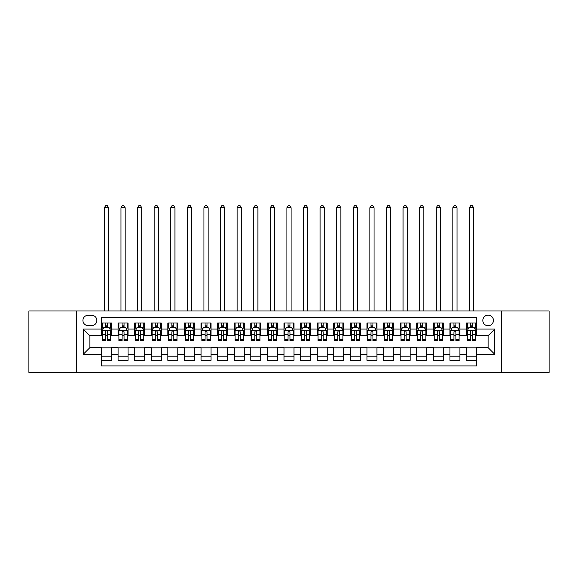 <?xml version="1.0" encoding="UTF-8"?>
<svg xmlns="http://www.w3.org/2000/svg" width="578" height="578" viewBox="0 0 578 578"><rect width="100%" height="100%" fill="white"/><g stroke="black" fill="none" stroke-linecap="round" stroke-linejoin="round"><path stroke-width="0.87" d="M488.121 315.133A5.31 5.31 0 0 0 482.811 320.443A5.31 5.31 0 0 0 488.121 325.754A5.31 5.31 0 0 0 493.431 320.443A5.31 5.31 0 0 0 488.121 315.133M501.393 372.384L549.1 372.384L549.1 310.986L501.393 310.986L501.393 372.384L76.607 372.384L76.607 310.986L28.9 310.986L28.9 372.384L76.607 372.384M476.503 323.015L466.547 323.015L466.547 329.07L459.915 329.07L459.915 335.71L466.547 335.71L466.547 329.07M459.915 329.07L459.915 323.015L449.959 323.015L449.959 329.07L443.319 329.07L443.319 335.71L449.959 335.71L449.959 329.07M443.319 329.07L443.319 323.015L433.363 323.015L433.363 329.07L426.723 329.07L426.723 335.71L433.363 335.71L433.363 329.07M426.723 329.07L426.723 323.015L416.767 323.015L416.767 329.07L410.134 329.07L410.134 335.71L416.767 335.71L416.767 329.07M410.134 329.07L410.134 323.015L400.178 323.015L400.178 329.07L393.539 329.07L393.539 335.71L400.178 335.71L400.178 329.07M393.539 329.07L393.539 323.015L383.582 323.015L383.582 329.07L376.943 329.07L376.943 335.71L383.582 335.71L383.582 329.07M376.943 329.07L376.943 323.015L366.987 323.015L366.987 329.07L360.354 329.07L360.354 335.71L366.987 335.71L366.987 329.07M360.354 329.07L360.354 323.015L350.398 323.015L350.398 329.07L343.758 329.07L343.758 335.71L350.398 335.71L350.398 329.07M343.758 329.07L343.758 323.015L333.802 323.015L333.802 329.07L327.162 329.07L327.162 335.71L333.802 335.71L333.802 329.07M327.162 329.07L327.162 323.015L317.206 323.015L317.206 329.07L310.574 329.07L310.574 335.71L317.206 335.71L317.206 329.07M310.574 329.07L310.574 323.015L300.618 323.015L300.618 329.07L293.978 329.07L293.978 335.71L300.618 335.71L300.618 329.07M293.978 329.07L293.978 323.015L284.022 323.015L284.022 329.07L277.382 329.07L277.382 335.71L284.022 335.71L284.022 329.07M277.382 329.07L277.382 323.015L267.426 323.015L267.426 329.07L260.794 329.07L260.794 335.71L267.426 335.71L267.426 329.07M260.794 329.07L260.794 323.015L250.838 323.015L250.838 329.07L244.198 329.07L244.198 335.71L250.838 335.71L250.838 329.07M244.198 329.07L244.198 323.015L234.242 323.015L234.242 329.07L227.602 329.07L227.602 335.71L234.242 335.71L234.242 329.07M227.602 329.07L227.602 323.015L217.646 323.015L217.646 329.07L211.013 329.07L211.013 335.71L217.646 335.71L217.646 329.07M211.013 329.07L211.013 323.015L201.057 323.015L201.057 329.07L194.418 329.07L194.418 335.71L201.057 335.71L201.057 329.07M194.418 329.07L194.418 323.015L184.461 323.015L184.461 329.07L177.822 329.07L177.822 335.71L184.461 335.71L184.461 329.07M177.822 329.07L177.822 323.015L167.866 323.015L167.866 329.07L161.233 329.07L161.233 335.71L167.866 335.71L167.866 329.07M161.233 329.07L161.233 323.015L151.277 323.015L151.277 329.07L144.637 329.07L144.637 335.71L151.277 335.71L151.277 329.07M144.637 329.07L144.637 323.015L134.681 323.015L134.681 329.07L128.041 329.07L128.041 335.71L134.681 335.71L134.681 329.07M128.041 329.07L128.041 323.015L118.085 323.015L118.085 335.71L111.453 335.71L111.453 323.015L101.497 323.015M101.497 360.354L111.453 360.354L111.453 347.66L118.085 347.66L118.085 360.354L128.041 360.354L128.041 347.66L134.681 347.66L134.681 354.292L128.041 354.292M134.681 354.292L134.681 360.354L144.637 360.354L144.637 347.66L151.277 347.66L151.277 354.292L144.637 354.292M151.277 354.292L151.277 360.354L161.233 360.354L161.233 347.66L167.866 347.66L167.866 354.292L161.233 354.292M167.866 354.292L167.866 360.354L177.822 360.354L177.822 347.66L184.461 347.66L184.461 354.292L177.822 354.292M184.461 354.292L184.461 360.354L194.418 360.354L194.418 347.66L201.057 347.66L201.057 354.292L194.418 354.292M201.057 354.292L201.057 360.354L211.013 360.354L211.013 347.66L217.646 347.66L217.646 354.292L211.013 354.292M217.646 354.292L217.646 360.354L227.602 360.354L227.602 347.66L234.242 347.66L234.242 354.292L227.602 354.292M234.242 354.292L234.242 360.354L244.198 360.354L244.198 347.66L250.838 347.66L250.838 354.292L244.198 354.292M250.838 354.292L250.838 360.354L260.794 360.354L260.794 347.66L267.426 347.66L267.426 354.292L260.794 354.292M267.426 354.292L267.426 360.354L277.382 360.354L277.382 347.66L284.022 347.66L284.022 354.292L277.382 354.292M284.022 354.292L284.022 360.354L293.978 360.354L293.978 347.66L300.618 347.66L300.618 354.292L293.978 354.292M300.618 354.292L300.618 360.354L310.574 360.354L310.574 347.66L317.206 347.66L317.206 354.292L310.574 354.292M317.206 354.292L317.206 360.354L327.162 360.354L327.162 347.66L333.802 347.66L333.802 354.292L327.162 354.292M333.802 354.292L333.802 360.354L343.758 360.354L343.758 347.66L350.398 347.66L350.398 354.292L343.758 354.292M350.398 354.292L350.398 360.354L360.354 360.354L360.354 347.66L366.987 347.66L366.987 354.292L360.354 354.292M366.987 354.292L366.987 360.354L376.943 360.354L376.943 347.66L383.582 347.66L383.582 354.292L376.943 354.292M383.582 354.292L383.582 360.354L393.539 360.354L393.539 347.66L400.178 347.66L400.178 354.292L393.539 354.292M400.178 354.292L400.178 360.354L410.134 360.354L410.134 347.66L416.767 347.66L416.767 354.292L410.134 354.292M416.767 354.292L416.767 360.354L426.723 360.354L426.723 347.66L433.363 347.66L433.363 354.292L426.723 354.292M433.363 354.292L433.363 360.354L443.319 360.354L443.319 347.66L449.959 347.66L449.959 354.292L443.319 354.292M449.959 354.292L449.959 360.354L459.915 360.354L459.915 347.66L466.547 347.66L466.547 354.292L459.915 354.292M88.058 325.587L91.707 325.587A5.144 5.144 0 0 0 96.851 320.443A5.144 5.144 0 0 0 91.707 315.299L88.058 315.299A5.144 5.144 0 0 0 82.914 320.443A5.144 5.144 0 0 0 88.058 325.587M501.393 310.986L76.607 310.986M476.503 329.07L476.503 317.459L101.497 317.459L101.497 335.71L89.879 335.71L89.879 347.66L101.497 347.66L101.497 365.91L476.503 365.91L476.503 347.66L488.121 347.66L488.121 335.71L476.503 335.71L476.503 329.07L494.754 329.07L494.754 354.292L476.503 354.292M101.497 354.292L83.246 354.292L83.246 329.07L101.497 329.07M466.547 354.292L466.547 360.354L476.503 360.354M101.497 327.162L102.328 327.162M105.478 327.162L107.472 327.162M110.622 327.162L111.453 327.162M101.497 335.543L102.328 335.543M105.478 335.543L107.472 335.543M110.622 335.543L111.453 335.543M101.497 347.826L111.453 347.826M101.497 356.2L111.453 356.2M118.085 335.543L118.916 335.543M122.074 335.543L124.06 335.543M127.218 335.543L128.041 335.543M118.085 327.162L118.916 327.162M122.074 327.162L124.06 327.162M127.218 327.162L128.041 327.162M118.085 347.826L128.041 347.826M118.085 356.2L128.041 356.2M134.681 347.826L144.637 347.826M134.681 356.2L144.637 356.2M134.681 327.162L135.512 327.162M138.662 327.162L140.656 327.162M143.806 327.162L144.637 327.162M134.681 335.543L135.512 335.543M138.662 335.543L140.656 335.543M143.806 335.543L144.637 335.543M151.277 347.826L161.233 347.826M151.277 356.2L161.233 356.2M151.277 327.162L152.108 327.162M155.258 327.162L157.252 327.162M160.402 327.162L161.233 327.162M151.277 335.543L152.108 335.543M155.258 335.543L157.252 335.543M160.402 335.543L161.233 335.543M167.866 347.826L177.822 347.826M167.866 356.2L177.822 356.2M167.866 327.162L168.697 327.162M171.854 327.162L173.841 327.162M176.998 327.162L177.822 327.162M167.866 335.543L168.697 335.543M171.854 335.543L173.841 335.543M176.998 335.543L177.822 335.543M184.461 347.826L194.418 347.826M184.461 356.2L194.418 356.2M184.461 327.162L185.292 327.162M188.442 327.162L190.437 327.162M193.587 327.162L194.418 327.162M184.461 335.543L185.292 335.543M188.442 335.543L190.437 335.543M193.587 335.543L194.418 335.543M201.057 347.826L211.013 347.826M201.057 356.2L211.013 356.2M201.057 327.162L201.888 327.162M205.038 327.162L207.032 327.162M210.182 327.162L211.013 327.162M201.057 335.543L201.888 335.543M205.038 335.543L207.032 335.543M210.182 335.543L211.013 335.543M217.646 347.826L227.602 347.826M217.646 356.2L227.602 356.2M217.646 327.162L218.477 327.162M221.634 327.162L223.621 327.162M226.778 327.162L227.602 327.162M217.646 335.543L218.477 335.543M221.634 335.543L223.621 335.543M226.778 335.543L227.602 335.543M234.242 347.826L244.198 347.826M234.242 356.2L244.198 356.2M234.242 327.162L235.073 327.162M238.223 327.162L240.217 327.162M243.367 327.162L244.198 327.162M234.242 335.543L235.073 335.543M238.223 335.543L240.217 335.543M243.367 335.543L244.198 335.543M250.838 347.826L260.794 347.826M250.838 356.2L260.794 356.2M250.838 327.162L251.668 327.162M254.819 327.162L256.805 327.162M259.963 327.162L260.794 327.162M250.838 335.543L251.668 335.543M254.819 335.543L256.805 335.543M259.963 335.543L260.794 335.543M267.426 347.826L277.382 347.826M267.426 356.2L277.382 356.2M267.426 327.162L268.257 327.162M271.414 327.162L273.401 327.162M276.559 327.162L277.382 327.162M267.426 335.543L268.257 335.543M271.414 335.543L273.401 335.543M276.559 335.543L277.382 335.543M284.022 347.826L293.978 347.826M284.022 356.2L293.978 356.2M284.022 327.162L284.853 327.162M288.003 327.162L289.997 327.162M293.147 327.162L293.978 327.162M284.022 335.543L284.853 335.543M288.003 335.543L289.997 335.543M293.147 335.543L293.978 335.543M300.618 347.826L310.574 347.826M300.618 356.2L310.574 356.2M300.618 327.162L301.441 327.162M304.599 327.162L306.586 327.162M309.743 327.162L310.574 327.162M300.618 335.543L301.441 335.543M304.599 335.543L306.586 335.543M309.743 335.543L310.574 335.543M317.206 347.826L327.162 347.826M317.206 356.2L327.162 356.2M317.206 327.162L318.037 327.162M321.195 327.162L323.181 327.162M326.332 327.162L327.162 327.162M317.206 335.543L318.037 335.543M321.195 335.543L323.181 335.543M326.332 335.543L327.162 335.543M333.802 347.826L343.758 347.826M333.802 356.2L343.758 356.2M333.802 327.162L334.633 327.162M337.783 327.162L339.777 327.162M342.927 327.162L343.758 327.162M333.802 335.543L334.633 335.543M337.783 335.543L339.777 335.543M342.927 335.543L343.758 335.543M350.398 347.826L360.354 347.826M350.398 356.2L360.354 356.2M350.398 327.162L351.222 327.162M354.379 327.162L356.366 327.162M359.523 327.162L360.354 327.162M350.398 335.543L351.222 335.543M354.379 335.543L356.366 335.543M359.523 335.543L360.354 335.543M366.987 347.826L376.943 347.826M366.987 356.2L376.943 356.2M366.987 327.162L367.818 327.162M370.968 327.162L372.962 327.162M376.112 327.162L376.943 327.162M366.987 335.543L367.818 335.543M370.968 335.543L372.962 335.543M376.112 335.543L376.943 335.543M383.582 347.826L393.539 347.826M383.582 356.2L393.539 356.2M383.582 327.162L384.413 327.162M387.563 327.162L389.558 327.162M392.708 327.162L393.539 327.162M383.582 335.543L384.413 335.543M387.563 335.543L389.558 335.543M392.708 335.543L393.539 335.543M400.178 347.826L410.134 347.826M400.178 356.2L410.134 356.2M400.178 327.162L401.002 327.162M404.159 327.162L406.146 327.162M409.303 327.162L410.134 327.162M400.178 335.543L401.002 335.543M404.159 335.543L406.146 335.543M409.303 335.543L410.134 335.543M416.767 347.826L426.723 347.826M416.767 356.2L426.723 356.2M416.767 327.162L417.598 327.162M420.748 327.162L422.742 327.162M425.892 327.162L426.723 327.162M416.767 335.543L417.598 335.543M420.748 335.543L422.742 335.543M425.892 335.543L426.723 335.543M433.363 347.826L443.319 347.826M433.363 356.2L443.319 356.2M433.363 327.162L434.194 327.162M437.344 327.162L439.338 327.162M442.488 327.162L443.319 327.162M433.363 335.543L434.194 335.543M437.344 335.543L439.338 335.543M442.488 335.543L443.319 335.543M449.959 347.826L459.915 347.826M449.959 356.2L459.915 356.2M449.959 327.162L450.782 327.162M453.94 327.162L455.926 327.162M459.084 327.162L459.915 327.162M449.959 335.543L450.782 335.543M453.94 335.543L455.926 335.543M459.084 335.543L459.915 335.543M466.547 347.826L476.503 347.826M466.547 356.2L476.503 356.2M466.547 327.162L467.378 327.162M470.528 327.162L472.522 327.162M475.672 327.162L476.503 327.162M466.547 335.543L467.378 335.543M470.528 335.543L472.522 335.543M475.672 335.543L476.503 335.543M89.879 335.71L83.246 329.07M89.879 347.66L83.246 354.292M494.754 329.07L488.121 335.71M494.754 354.292L488.121 347.66M107.472 323.015L107.472 327.249L107.472 325.176L105.478 325.176M110.622 339.337L107.472 339.337L107.472 340.688L110.622 340.688L110.622 330.565L108.96 327.249L103.982 327.249L102.328 330.565L102.328 340.688L105.478 340.688L105.478 339.337L102.328 339.337M103.527 328.159L102.328 328.159L102.328 323.015M102.328 328.196L102.328 325.176M110.622 328.196L110.622 325.176M109.423 328.159L110.622 328.159L110.622 323.015M105.478 327.249L105.478 323.015M107.472 339.337L107.472 331.808C106.807 330.529 106.142 330.529 105.478 331.808L105.478 337.408M102.328 334.409L105.478 334.409L105.478 339.337M108.548 310.986L108.548 207.777L104.401 207.777L104.401 310.986M104.401 207.777L105.644 205.616L107.306 205.616L108.548 207.777M124.06 323.015L124.06 327.249L124.06 325.176L122.074 325.176M127.218 339.337L124.06 339.337L124.06 340.688L127.218 340.688L127.218 330.565L125.556 327.249L120.578 327.249L118.916 330.565L118.916 340.688L122.074 340.688L122.074 339.337L118.916 339.337M120.123 328.159L118.916 328.159L118.916 323.015M118.916 328.196L118.916 325.176M127.218 328.196L127.218 325.176M126.011 328.159L127.218 328.159L127.218 323.015M122.074 327.249L122.074 323.015M124.06 339.337L124.06 331.808C123.403 330.529 122.738 330.529 122.074 331.808L122.074 337.408M118.916 334.409L122.074 334.409L122.074 339.337M125.144 310.986L125.144 207.777L120.99 207.777L120.99 310.986M120.99 207.777L122.24 205.616L123.894 205.616L125.144 207.777M140.656 323.015L140.656 327.249L140.656 325.176L138.662 325.176M143.806 339.337L140.656 339.337L140.656 340.688L143.806 340.688L143.806 330.565L142.152 327.249L137.174 327.249L135.512 330.565L135.512 340.688L138.662 340.688L138.662 339.337L135.512 339.337M136.711 328.159L135.512 328.159L135.512 323.015M135.512 328.196L135.512 325.176M143.806 328.196L143.806 325.176M142.607 328.159L143.806 328.159L143.806 323.015M138.662 327.249L138.662 323.015M140.656 339.337L140.656 331.808C139.992 330.529 139.327 330.529 138.662 331.808L138.662 337.408M135.512 334.409L138.662 334.409L138.662 339.337M141.733 310.986L141.733 207.777L137.586 207.777L137.586 310.986M137.586 207.777L138.828 205.616L140.49 205.616L141.733 207.777M157.252 323.015L157.252 327.249L157.252 325.176L155.258 325.176M160.402 339.337L157.252 339.337L157.252 340.688L160.402 340.688L160.402 330.565L158.74 327.249L153.762 327.249L152.108 330.565L152.108 340.688L155.258 340.688L155.258 339.337L152.108 339.337M153.307 328.159L152.108 328.159L152.108 323.015M152.108 328.196L152.108 325.176M160.402 328.196L160.402 325.176M159.196 328.159L160.402 328.159L160.402 323.015M155.258 327.249L155.258 323.015M157.252 339.337L157.252 331.808C156.587 330.529 155.923 330.529 155.258 331.808L155.258 337.408M152.108 334.409L155.258 334.409L155.258 339.337M158.329 310.986L158.329 207.777L154.181 207.777L154.181 310.986M154.181 207.777L155.424 205.616L157.086 205.616L158.329 207.777M173.841 323.015L173.841 327.249L173.841 325.176L171.854 325.176M176.998 339.337L173.841 339.337L173.841 340.688L176.998 340.688L176.998 330.565L175.336 327.249L170.358 327.249L168.697 330.565L168.697 340.688L171.854 340.688L171.854 339.337L168.697 339.337M169.903 328.159L168.697 328.159L168.697 323.015M168.697 328.196L168.697 325.176M176.998 328.196L176.998 325.176M175.791 328.159L176.998 328.159L176.998 323.015M171.854 327.249L171.854 323.015M173.841 339.337L173.841 331.808C173.183 330.529 172.519 330.529 171.854 331.808L171.854 337.408M168.697 334.409L171.854 334.409L171.854 339.337M174.924 310.986L174.924 207.777L170.77 207.777L170.77 310.986M170.77 207.777L172.02 205.616L173.675 205.616L174.924 207.777M190.437 323.015L190.437 327.249L190.437 325.176L188.442 325.176M193.587 339.337L190.437 339.337L190.437 340.688L193.587 340.688L193.587 330.565L191.932 327.249L186.954 327.249L185.292 330.565L185.292 340.688L188.442 340.688L188.442 339.337L185.292 339.337M186.492 328.159L185.292 328.159L185.292 323.015M185.292 328.196L185.292 325.176M193.587 328.196L193.587 325.176M192.387 328.159L193.587 328.159L193.587 323.015M188.442 327.249L188.442 323.015M190.437 339.337L190.437 331.808C189.772 330.529 189.107 330.529 188.442 331.808L188.442 337.408M185.292 334.409L188.442 334.409L188.442 339.337M191.513 310.986L191.513 207.777L187.366 207.777L187.366 310.986M187.366 207.777L188.609 205.616L190.27 205.616L191.513 207.777M207.032 323.015L207.032 327.249L207.032 325.176L205.038 325.176M210.182 339.337L207.032 339.337L207.032 340.688L210.182 340.688L210.182 330.565L208.521 327.249L203.543 327.249L201.888 330.565L201.888 340.688L205.038 340.688L205.038 339.337L201.888 339.337M203.088 328.159L201.888 328.159L201.888 323.015M201.888 328.196L201.888 325.176M210.182 328.196L210.182 325.176M208.976 328.159L210.182 328.159L210.182 323.015M205.038 327.249L205.038 323.015M207.032 339.337L207.032 331.808C206.368 330.529 205.703 330.529 205.038 331.808L205.038 337.408M201.888 334.409L205.038 334.409L205.038 339.337M208.109 310.986L208.109 207.777L203.962 207.777L203.962 310.986M203.962 207.777L205.204 205.616L206.866 205.616L208.109 207.777M223.621 323.015L223.621 327.249L223.621 325.176L221.634 325.176M226.778 339.337L223.621 339.337L223.621 340.688L226.778 340.688L226.778 330.565L225.117 327.249L220.139 327.249L218.477 330.565L218.477 340.688L221.634 340.688L221.634 339.337L218.477 339.337M219.683 328.159L218.477 328.159L218.477 323.015M218.477 328.196L218.477 325.176M226.778 328.196L226.778 325.176M225.572 328.159L226.778 328.159L226.778 323.015M221.634 327.249L221.634 323.015M223.621 339.337L223.621 331.808C222.956 330.529 222.299 330.529 221.634 331.808L221.634 337.408M218.477 334.409L221.634 334.409L221.634 339.337M224.698 310.986L224.698 207.777L220.55 207.777L220.55 310.986M220.55 207.777L221.8 205.616L223.455 205.616L224.698 207.777M240.217 323.015L240.217 327.249L240.217 325.176L238.223 325.176M243.367 339.337L240.217 339.337L240.217 340.688L243.367 340.688L243.367 330.565L241.712 327.249L236.734 327.249L235.073 330.565L235.073 340.688L238.223 340.688L238.223 339.337L235.073 339.337M236.272 328.159L235.073 328.159L235.073 323.015M235.073 328.196L235.073 325.176M243.367 328.196L243.367 325.176M242.168 328.159L243.367 328.159L243.367 323.015M238.223 327.249L238.223 323.015M240.217 339.337L240.217 331.808C239.552 330.529 238.887 330.529 238.223 331.808L238.223 337.408M235.073 334.409L238.223 334.409L238.223 339.337M241.293 310.986L241.293 207.777L237.146 207.777L237.146 310.986M237.146 207.777L238.389 205.616L240.051 205.616L241.293 207.777M256.805 323.015L256.805 327.249L256.805 325.176L254.819 325.176M259.963 339.337L256.805 339.337L256.805 340.688L259.963 340.688L259.963 330.565L258.301 327.249L253.323 327.249L251.668 330.565L251.668 340.688L254.819 340.688L254.819 339.337L251.668 339.337M252.868 328.159L251.668 328.159L251.668 323.015M251.668 328.196L251.668 325.176M259.963 328.196L259.963 325.176M258.756 328.159L259.963 328.159L259.963 323.015M254.819 327.249L254.819 323.015M256.805 339.337L256.805 331.808C256.148 330.529 255.483 330.529 254.819 331.808L254.819 337.408M251.668 334.409L254.819 334.409L254.819 339.337M257.889 310.986L257.889 207.777L253.742 207.777L253.742 310.986M253.742 207.777L254.985 205.616L256.646 205.616L257.889 207.777M273.401 323.015L273.401 327.249L273.401 325.176L271.414 325.176M276.559 339.337L273.401 339.337L273.401 340.688L276.559 340.688L276.559 330.565L274.897 327.249L269.919 327.249L268.257 330.565L268.257 340.688L271.414 340.688L271.414 339.337L268.257 339.337M269.464 328.159L268.257 328.159L268.257 323.015M268.257 328.196L268.257 325.176M276.559 328.196L276.559 325.176M275.352 328.159L276.559 328.159L276.559 323.015M271.414 327.249L271.414 323.015M273.401 339.337L273.401 331.808C272.737 330.529 272.079 330.529 271.414 331.808L271.414 337.408M268.257 334.409L271.414 334.409L271.414 339.337M274.478 310.986L274.478 207.777L270.331 207.777L270.331 310.986M270.331 207.777L271.581 205.616L273.235 205.616L274.478 207.777M289.997 323.015L289.997 327.249L289.997 325.176L288.003 325.176M293.147 339.337L289.997 339.337L289.997 340.688L293.147 340.688L293.147 330.565L291.485 327.249L286.515 327.249L284.853 330.565L284.853 340.688L288.003 340.688L288.003 339.337L284.853 339.337M286.052 328.159L284.853 328.159L284.853 323.015M284.853 328.196L284.853 325.176M293.147 328.196L293.147 325.176M291.948 328.159L293.147 328.159L293.147 323.015M288.003 327.249L288.003 323.015M289.997 339.337L289.997 331.808C289.332 330.529 288.668 330.529 288.003 331.808L288.003 337.408M284.853 334.409L288.003 334.409L288.003 339.337M291.074 310.986L291.074 207.777L286.926 207.777L286.926 310.986M286.926 207.777L288.169 205.616L289.831 205.616L291.074 207.777M306.586 323.015L306.586 327.249L306.586 325.176L304.599 325.176M309.743 339.337L306.586 339.337L306.586 340.688L309.743 340.688L309.743 330.565L308.081 327.249L303.103 327.249L301.441 330.565L301.441 340.688L304.599 340.688L304.599 339.337L301.441 339.337M302.648 328.159L301.441 328.159L301.441 323.015M301.441 328.196L301.441 325.176M309.743 328.196L309.743 325.176M308.536 328.159L309.743 328.159L309.743 323.015M304.599 327.249L304.599 323.015M306.586 339.337L306.586 331.808C305.928 330.529 305.263 330.529 304.599 331.808L304.599 337.408M301.441 334.409L304.599 334.409L304.599 339.337M307.669 310.986L307.669 207.777L303.522 207.777L303.522 310.986M303.522 207.777L304.765 205.616L306.419 205.616L307.669 207.777M323.181 323.015L323.181 327.249L323.181 325.176L321.195 325.176M326.332 339.337L323.181 339.337L323.181 340.688L326.332 340.688L326.332 330.565L324.677 327.249L319.699 327.249L318.037 330.565L318.037 340.688L321.195 340.688L321.195 339.337L318.037 339.337M319.244 328.159L318.037 328.159L318.037 323.015M318.037 328.196L318.037 325.176M326.332 328.196L326.332 325.176M325.132 328.159L326.332 328.159L326.332 323.015M321.195 327.249L321.195 323.015M323.181 339.337L323.181 331.808C322.517 330.529 321.852 330.529 321.195 331.808L321.195 337.408M318.037 334.409L321.195 334.409L321.195 339.337M324.258 310.986L324.258 207.777L320.111 207.777L320.111 310.986M320.111 207.777L321.354 205.616L323.015 205.616L324.258 207.777M339.777 323.015L339.777 327.249L339.777 325.176L337.783 325.176M342.927 339.337L339.777 339.337L339.777 340.688L342.927 340.688L342.927 330.565L341.266 327.249L336.288 327.249L334.633 330.565L334.633 340.688L337.783 340.688L337.783 339.337L334.633 339.337M335.832 328.159L334.633 328.159L334.633 323.015M334.633 328.196L334.633 325.176M342.927 328.196L342.927 325.176M341.728 328.159L342.927 328.159L342.927 323.015M337.783 327.249L337.783 323.015M339.777 339.337L339.777 331.808C339.113 330.529 338.448 330.529 337.783 331.808L337.783 337.408M334.633 334.409L337.783 334.409L337.783 339.337M340.854 310.986L340.854 207.777L336.707 207.777L336.707 310.986M336.707 207.777L337.949 205.616L339.611 205.616L340.854 207.777M356.366 323.015L356.366 327.249L356.366 325.176L354.379 325.176M359.523 339.337L356.366 339.337L356.366 340.688L359.523 340.688L359.523 330.565L357.861 327.249L352.883 327.249L351.222 330.565L351.222 340.688L354.379 340.688L354.379 339.337L351.222 339.337M352.428 328.159L351.222 328.159L351.222 323.015M351.222 328.196L351.222 325.176M359.523 328.196L359.523 325.176M358.317 328.159L359.523 328.159L359.523 323.015M354.379 327.249L354.379 323.015M356.366 339.337L356.366 331.808C355.708 330.529 355.044 330.529 354.379 331.808L354.379 337.408M351.222 334.409L354.379 334.409L354.379 339.337M357.45 310.986L357.45 207.777L353.303 207.777L353.303 310.986M353.303 207.777L354.545 205.616L356.2 205.616L357.45 207.777M372.962 323.015L372.962 327.249L372.962 325.176L370.968 325.176M376.112 339.337L372.962 339.337L372.962 340.688L376.112 340.688L376.112 330.565L374.457 327.249L369.479 327.249L367.818 330.565L367.818 340.688L370.968 340.688L370.968 339.337L367.818 339.337M369.024 328.159L367.818 328.159L367.818 323.015M367.818 328.196L367.818 325.176M376.112 328.196L376.112 325.176M374.912 328.159L376.112 328.159L376.112 323.015M370.968 327.249L370.968 323.015M372.962 339.337L372.962 331.808C372.297 330.529 371.632 330.529 370.968 331.808L370.968 337.408M367.818 334.409L370.968 334.409L370.968 339.337M374.038 310.986L374.038 207.777L369.891 207.777L369.891 310.986M369.891 207.777L371.134 205.616L372.796 205.616L374.038 207.777M389.558 323.015L389.558 327.249L389.558 325.176L387.563 325.176M392.708 339.337L389.558 339.337L389.558 340.688L392.708 340.688L392.708 330.565L391.046 327.249L386.068 327.249L384.413 330.565L384.413 340.688L387.563 340.688L387.563 339.337L384.413 339.337M385.613 328.159L384.413 328.159L384.413 323.015M384.413 328.196L384.413 325.176M392.708 328.196L392.708 325.176M391.508 328.159L392.708 328.159L392.708 323.015M387.563 327.249L387.563 323.015M389.558 339.337L389.558 331.808C388.893 330.529 388.228 330.529 387.563 331.808L387.563 337.408M384.413 334.409L387.563 334.409L387.563 339.337M390.634 310.986L390.634 207.777L386.487 207.777L386.487 310.986M386.487 207.777L387.73 205.616L389.391 205.616L390.634 207.777M406.146 323.015L406.146 327.249L406.146 325.176L404.159 325.176M409.303 339.337L406.146 339.337L406.146 340.688L409.303 340.688L409.303 330.565L407.642 327.249L402.664 327.249L401.002 330.565L401.002 340.688L404.159 340.688L404.159 339.337L401.002 339.337M402.209 328.159L401.002 328.159L401.002 323.015M401.002 328.196L401.002 325.176M409.303 328.196L409.303 325.176M408.097 328.159L409.303 328.159L409.303 323.015M404.159 327.249L404.159 323.015M406.146 339.337L406.146 331.808C405.489 330.529 404.824 330.529 404.159 331.808L404.159 337.408M401.002 334.409L404.159 334.409L404.159 339.337M407.23 310.986L407.23 207.777L403.076 207.777L403.076 310.986M403.076 207.777L404.325 205.616L405.98 205.616L407.23 207.777M422.742 323.015L422.742 327.249L422.742 325.176L420.748 325.176M425.892 339.337L422.742 339.337L422.742 340.688L425.892 340.688L425.892 330.565L424.238 327.249L419.26 327.249L417.598 330.565L417.598 340.688L420.748 340.688L420.748 339.337L417.598 339.337M418.804 328.159L417.598 328.159L417.598 323.015M417.598 328.196L417.598 325.176M425.892 328.196L425.892 325.176M424.693 328.159L425.892 328.159L425.892 323.015M420.748 327.249L420.748 323.015M422.742 339.337L422.742 331.808C422.077 330.529 421.413 330.529 420.748 331.808L420.748 337.408M417.598 334.409L420.748 334.409L420.748 339.337M423.819 310.986L423.819 207.777L419.671 207.777L419.671 310.986M419.671 207.777L420.914 205.616L422.576 205.616L423.819 207.777M439.338 323.015L439.338 327.249L439.338 325.176L437.344 325.176M442.488 339.337L439.338 339.337L439.338 340.688L442.488 340.688L442.488 330.565L440.826 327.249L435.848 327.249L434.194 330.565L434.194 340.688L437.344 340.688L437.344 339.337L434.194 339.337M435.393 328.159L434.194 328.159L434.194 323.015M434.194 328.196L434.194 325.176M442.488 328.196L442.488 325.176M441.289 328.159L442.488 328.159L442.488 323.015M437.344 327.249L437.344 323.015M439.338 339.337L439.338 331.808C438.673 330.529 438.008 330.529 437.344 331.808L437.344 337.408M434.194 334.409L437.344 334.409L437.344 339.337M440.414 310.986L440.414 207.777L436.267 207.777L436.267 310.986M436.267 207.777L437.51 205.616L439.172 205.616L440.414 207.777M455.926 323.015L455.926 327.249L455.926 325.176L453.94 325.176M459.084 339.337L455.926 339.337L455.926 340.688L459.084 340.688L459.084 330.565L457.422 327.249L452.444 327.249L450.782 330.565L450.782 340.688L453.94 340.688L453.94 339.337L450.782 339.337M451.989 328.159L450.782 328.159L450.782 323.015M450.782 328.196L450.782 325.176M459.084 328.196L459.084 325.176M457.877 328.159L459.084 328.159L459.084 323.015M453.94 327.249L453.94 323.015M455.926 339.337L455.926 331.808C455.269 330.529 454.604 330.529 453.94 331.808L453.94 337.408M450.782 334.409L453.94 334.409L453.94 339.337M457.01 310.986L457.01 207.777L452.856 207.777L452.856 310.986M452.856 207.777L454.106 205.616L455.76 205.616L457.01 207.777M472.522 323.015L472.522 327.249L472.522 325.176L470.528 325.176M475.672 339.337L472.522 339.337L472.522 340.688L475.672 340.688L475.672 330.565L474.018 327.249L469.04 327.249L467.378 330.565L467.378 340.688L470.528 340.688L470.528 339.337L467.378 339.337M468.577 328.159L467.378 328.159L467.378 323.015M467.378 328.196L467.378 325.176M475.672 328.196L475.672 325.176M474.473 328.159L475.672 328.159L475.672 323.015M470.528 327.249L470.528 323.015M472.522 339.337L472.522 331.808C471.858 330.529 471.193 330.529 470.528 331.808L470.528 337.408M467.378 334.409L470.528 334.409L470.528 339.337M473.599 310.986L473.599 207.777L469.452 207.777L469.452 310.986M469.452 207.777L470.694 205.616L472.356 205.616L473.599 207.777M118.085 354.292L111.453 354.292M118.085 329.07L111.453 329.07M110.579 330.486L102.364 330.486M110.622 334.409L107.472 334.409M107.472 326.23L105.478 326.23M127.174 330.486L118.96 330.486M127.218 334.409L124.06 334.409M124.06 326.23L122.074 326.23M143.77 330.486L135.555 330.486M143.806 334.409L140.656 334.409M140.656 326.23L138.662 326.23M160.359 330.486L152.144 330.486M160.402 334.409L157.252 334.409M157.252 326.23L155.258 326.23M176.955 330.486L168.74 330.486M176.998 334.409L173.841 334.409M173.841 326.23L171.854 326.23M193.551 330.486L185.336 330.486M193.587 334.409L190.437 334.409M190.437 326.23L188.442 326.23M210.139 330.486L201.924 330.486M210.182 334.409L207.032 334.409M207.032 326.23L205.038 326.23M226.735 330.486L218.52 330.486M226.778 334.409L223.621 334.409M223.621 326.23L221.634 326.23M243.324 330.486L235.116 330.486M243.367 334.409L240.217 334.409M240.217 326.23L238.223 326.23M259.919 330.486L251.705 330.486M259.963 334.409L256.805 334.409M256.805 326.23L254.819 326.23M276.515 330.486L268.3 330.486M276.559 334.409L273.401 334.409M273.401 326.23L271.414 326.23M293.104 330.486L284.896 330.486M293.147 334.409L289.997 334.409M289.997 326.23L288.003 326.23M309.7 330.486L301.485 330.486M309.743 334.409L306.586 334.409M306.586 326.23L304.599 326.23M326.295 330.486L318.081 330.486M326.332 334.409L323.181 334.409M323.181 326.23L321.195 326.23M342.884 330.486L334.676 330.486M342.927 334.409L339.777 334.409M339.777 326.23L337.783 326.23M359.48 330.486L351.265 330.486M359.523 334.409L356.366 334.409M356.366 326.23L354.379 326.23M376.076 330.486L367.861 330.486M376.112 334.409L372.962 334.409M372.962 326.23L370.968 326.23M392.664 330.486L384.449 330.486M392.708 334.409L389.558 334.409M389.558 326.23L387.563 326.23M409.26 330.486L401.045 330.486M409.303 334.409L406.146 334.409M406.146 326.23L404.159 326.23M425.856 330.486L417.641 330.486M425.892 334.409L422.742 334.409M422.742 326.23L420.748 326.23M442.445 330.486L434.23 330.486M442.488 334.409L439.338 334.409M439.338 326.23L437.344 326.23M459.04 330.486L450.826 330.486M459.084 334.409L455.926 334.409M455.926 326.23L453.94 326.23M475.636 330.486L467.421 330.486M475.672 334.409L472.522 334.409M472.522 326.23L470.528 326.23"/></g></svg>
